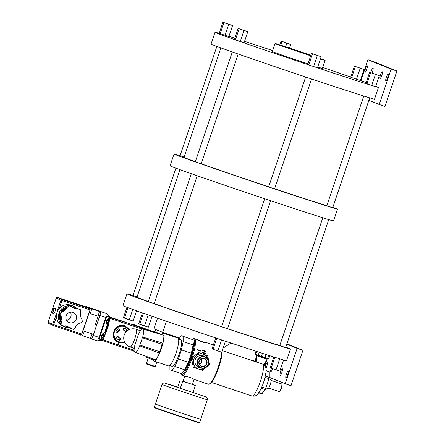 <?xml version="1.0" encoding="UTF-8"?>
<svg xmlns="http://www.w3.org/2000/svg" width="445" height="445" viewBox="0 0 445 445"><rect width="100%" height="100%" fill="white"/><g stroke="black" fill="none" stroke-linecap="round" stroke-linejoin="round"><path stroke-width="0.67" d="M367.22 65.715A3.499 0.701 108.5 0 1 366.763 69.275A3.499 0.701 108.5 0 1 365 72.351A3.499 0.701 108.5 0 1 364.989 72.346A3.499 0.701 108.5 0 1 365.445 68.791A3.499 0.701 108.5 0 1 367.214 65.715A3.499 0.701 108.5 0 1 367.22 65.715M379.218 104.497L385.003 106.427L396.912 71.033L373.711 61.644L367.926 59.713L391.127 69.103L379.218 104.497L368.877 100.314M360.889 80.623L367.926 59.713M396.912 71.033L391.127 69.103M370.813 72.691A3.499 0.701 108.5 0 1 373.016 68.063A3.499 0.701 108.5 0 1 372.003 73.075M382.305 71.817A3.499 0.701 108.5 0 1 381.849 75.377A3.499 0.701 108.5 0 1 380.08 78.454A3.499 0.701 108.5 0 1 380.075 78.448A3.499 0.701 108.5 0 1 380.531 74.893A3.499 0.701 108.5 0 1 382.3 71.817A3.499 0.701 108.5 0 1 382.305 71.817M388.107 74.165A3.499 0.701 108.5 0 1 387.651 77.725A3.499 0.701 108.5 0 1 385.882 80.801A3.499 0.701 108.5 0 1 385.876 80.795A3.499 0.701 108.5 0 1 386.332 77.241A3.499 0.701 108.5 0 1 388.101 74.165A3.499 0.701 108.5 0 1 388.107 74.165M375.691 86.33L378.478 87.454L374.506 99.252A86.897 1.068 -161.4 0 1 286.035 70.41A86.897 1.068 -161.4 0 1 211.047 44.049L215.018 32.251A86.897 1.068 -161.4 0 1 219.24 33.325L228.847 36.596L232.563 25.554L222.884 22.25L219.24 33.325M228.941 36.318A86.897 1.068 -161.4 0 1 234.821 38.192M244.555 41.335A86.897 1.068 -161.4 0 1 272.651 50.58M322.747 67.44A86.897 1.068 -161.4 0 1 350.716 77.063M354.392 66.138L350.677 77.185L351.678 77.591L360.355 80.484L364.071 69.442L354.392 66.138L364.071 69.442M360.372 80.445A86.897 1.068 -161.4 0 1 366.185 82.509M378.478 87.454A86.897 1.068 -161.4 0 1 375.591 86.641L379.301 75.605L369.623 72.301L379.301 75.605M369.623 72.301L365.907 83.343L375.302 86.558A86.897 1.068 -161.4 0 1 313.897 66.633L317.446 67.785L321.162 56.743L311.483 53.439L321.162 56.743M311.483 53.439L307.768 64.481L313.252 66.416A86.897 1.068 -161.4 0 1 235.761 39.983L244.077 42.759L247.793 31.712L246.786 31.306L238.114 28.413L243.96 30.471L240.239 41.513M238.114 28.413L234.393 39.455L235.327 39.833A86.897 1.068 -161.4 0 1 215.018 32.251M310.871 55.247A26.433 0.323 18.6 0 0 295.157 49.929A26.433 0.323 18.6 0 0 275.032 43.493L272.323 51.542A26.433 0.323 18.6 0 0 302.305 61.966A26.433 0.323 18.6 0 0 307.979 63.846M317.708 67.011A26.433 0.323 18.6 0 0 322.425 68.402L325.134 60.353A26.433 0.323 18.6 0 0 320.534 58.607M225.009 35.35L228.73 24.308L232.563 25.554M220.169 33.698L223.885 22.656L228.73 24.308M222.884 22.25L223.885 22.656M235.327 39.833L235.761 39.983M235.399 39.861L239.115 28.819M243.96 30.471L247.793 31.712M313.252 66.416L313.897 66.633M308.769 64.887L312.485 53.845M313.608 66.539L317.329 55.497M375.302 86.558L375.586 86.647M371.753 85.401L375.469 74.36M366.908 83.755L370.624 72.707M332.866 207.314L337.51 209.195A86.897 1.068 -161.4 0 1 249.039 180.347A86.897 1.068 -161.4 0 1 174.051 153.992A86.897 1.068 -161.4 0 1 180.114 155.611M363.749 96.025L326.825 205.74L332.726 207.726L369.7 97.867M305.665 77.007L268.685 186.878L272.218 188.102L274.587 188.864L311.567 78.976M232.301 51.965L195.316 161.852L201.218 163.838L238.175 54.017M216.86 46.43L180.086 155.689L184.13 157.085M220.876 47.899L184.041 157.352A76.351 0.934 18.6 0 0 195.366 161.702M201.235 163.782A76.351 0.934 18.6 0 0 268.708 186.822M274.61 188.791A76.351 0.934 18.6 0 0 326.864 205.64M337.51 209.195L333.539 220.993A86.897 1.068 -161.4 0 1 245.067 192.145A86.897 1.068 -161.4 0 1 170.079 165.79L174.051 153.992M285.807 347.15L290.446 349.025A86.897 1.068 -161.4 0 1 201.98 320.183A86.897 1.068 -161.4 0 1 126.986 293.822A86.897 1.068 -161.4 0 1 133.055 295.447M322.781 217.761L279.766 345.576L285.668 347.562L328.733 219.602M264.692 198.743L221.627 326.713L225.159 327.937L227.529 328.699L270.599 200.712M191.328 173.7L148.257 301.688L154.159 303.668L197.207 175.758M175.886 168.166L133.027 295.524L137.071 296.921M179.908 169.634L136.982 297.188A76.351 0.934 18.6 0 0 148.307 301.532M154.176 303.618A76.351 0.934 18.6 0 0 221.649 326.652M227.551 328.627A76.351 0.934 18.6 0 0 279.799 345.476M290.446 349.025L286.48 360.823A86.897 1.068 -161.4 0 1 283.515 359.988L283.304 359.927A86.897 1.068 -161.4 0 1 221.894 340.002L221.254 339.785A86.897 1.068 -161.4 0 1 143.763 313.352L143.329 313.202A86.897 1.068 -161.4 0 1 123.02 305.626L126.986 293.822M143.329 313.202A86.897 1.068 18.6 0 0 143.763 313.352M221.254 339.785A86.897 1.068 18.6 0 0 221.894 340.002M279.727 358.842L276.034 369.817L279.872 371.063L283.587 360.016M273.814 356.996L270.187 367.759L271.194 368.165L274.843 357.318M276.034 369.817L271.194 368.165M264.92 365.784L267.278 358.77M286.803 344.185L297.143 348.374L285.234 383.768L269.286 377.316M265.303 366.396A3.499 0.701 108.5 0 1 267.273 362.681A3.499 0.701 108.5 0 1 267.228 364.833A3.499 0.701 108.5 0 1 265.949 368.327M272.607 368.649A3.499 0.701 108.5 0 1 270.86 371.664A3.499 0.701 108.5 0 1 270.849 371.658A3.499 0.701 108.5 0 1 271.278 368.193M282.364 368.788A3.499 0.701 108.5 0 1 281.908 372.343A3.499 0.701 108.5 0 1 280.144 375.419A3.499 0.701 108.5 0 1 280.133 375.419A3.499 0.701 108.5 0 1 280.589 371.859A3.499 0.701 108.5 0 1 282.358 368.783A3.499 0.701 108.5 0 1 282.364 368.788M288.165 371.136A3.499 0.701 108.5 0 1 287.709 374.69A3.499 0.701 108.5 0 1 285.946 377.766A3.499 0.701 108.5 0 1 285.935 377.766A3.499 0.701 108.5 0 1 286.391 374.206A3.499 0.701 108.5 0 1 288.16 371.13A3.499 0.701 108.5 0 1 288.165 371.136M285.234 383.768L291.019 385.698L302.928 350.304L286.925 343.824M302.928 350.304L297.143 348.374M264.052 364.705L264.642 364.9L265.504 362.336M255.43 360.2L255.096 361.19A7.393 7.242 112 0 0 252.315 360.656L255.135 361.212A7.393 7.242 -68 0 1 255.252 361.257M126.953 307.295L123.449 317.708L124.455 318.114L127.965 307.679M132.771 309.442L129.295 319.766L124.455 318.114M136.565 310.805L133.133 321.006L129.295 319.766M143.401 313.23L139.686 324.277L138.679 323.871L142.383 312.868M148.23 314.921L144.525 325.924L139.686 324.277M152.034 316.25L148.363 327.17L144.525 325.924M221.61 339.908L217.894 350.955L213.055 349.303L216.76 338.283M225.437 341.182L221.732 352.195L217.894 350.955M215.736 337.944L212.048 348.897L213.055 349.303M261.432 356.339L268.786 358.726L267.807 358.92L255.775 354.871L255.119 354.114L261.432 356.339L262.439 353.352M266.077 354.526L265.059 357.552M267.601 358.375L268.624 355.344M269.798 355.716L268.786 358.726M256.07 351.283L255.119 354.114M255.78 354.387L256.748 351.505M259.218 352.307L258.228 355.243M256.353 355.099L256.314 355.588L262.7 357.797L267.061 359.193L267.211 358.753M256.926 362.191L256.314 355.588L255.297 361.651M267.061 359.193L263.98 364.822M252.71 360.784A7.393 7.242 -68 0 1 255.33 361.29M252.426 360.689A7.393 7.242 -68 0 1 255.135 361.212M356.523 79.243L360.239 68.196M351.678 77.591L355.394 66.544M289.484 48.049L290.702 44.417L284.856 42.358L281.023 41.112L279.755 44.884M285.651 46.786L286.869 43.171L290.702 44.417M280.784 45.212L282.024 41.519L286.869 43.171M281.023 41.112L282.024 41.519M275.032 43.493A26.433 0.323 18.6 0 0 305.009 53.917A26.433 0.323 18.6 0 0 310.688 55.803M320.417 58.963A26.433 0.323 18.6 0 0 325.134 60.353M309.631 55.108L290.351 48.65L309.631 55.108M301.588 52.56L298.5 51.525M153.113 331.308L154.854 331.692L155.605 329.478M153.442 360.15L146.26 357.24L146.527 356.439M158.637 333.533L133.155 324.383L141.488 328.037L122.013 320.973L141.488 328.037M160.484 334.089L153.169 331.13M154.994 332.443L141.521 327.765M132.899 324.822L133.155 324.383M133.789 350.899L134.101 351.266M133.661 351.127L130.663 349.915M134.09 350.554L133.828 350.91L117.697 345.843L118.237 344.914L134.101 350.204M105.409 333.166L104.586 332.832L107.278 324.844L108.558 325.328L103.151 339.874L102.756 340.559L102.222 340.342L104.286 334.518L103.83 332.921M106.639 316.99A1.469 1.441 112 0 0 106.272 317.574L99.519 337.644A1.469 1.441 112 0 0 99.452 338.334M99.519 337.644L99.191 339.118L101.265 339.952L101.755 338.94M106.755 324.283L108.057 323.315L109.926 317.452L110.46 317.669L108.102 325.178M122.013 320.973L106.895 316.223L108.969 317.062L108.725 318.22M106.939 316.239L106.661 316.145L106.272 317.574M110.082 317.202L111.066 317.507M110.905 317.469L112.568 318.008L110.9 317.469M102.517 340.13L97.16 340.82L91.219 338.84M96.715 310.176L100.392 311.483A3.922 0.784 108.5 0 1 99.875 315.494L93.172 335.408A3.922 0.784 108.5 0 1 91.203 338.834L97.16 340.82M108.969 317.062L109.926 317.452M141.221 329.417L141.415 328.838L125.44 323.509L125.579 322.419L110.46 317.669M124.761 342.428L119.032 342.555L118.237 344.914L103.151 339.874M119.032 342.283L119.032 342.555C108.241 339.502 114.193 321.824 124.645 325.862L129.256 329.584M110.354 318.47L125.44 323.509L124.478 326.079L125.017 326.28M119.032 342.272L116.367 340.792C109.092 335.435 116.123 322.731 124.478 326.079M141.415 328.838L141.516 328.054M107.723 325.028L107.351 326.124M107.245 326.446L106.872 327.553M106.767 327.87L106.566 328.466M106.433 328.855L106.21 329.517M106.082 329.906L105.459 331.748L106.049 330.629L105.799 331.887L106.299 330.563L105.743 332.226L105.298 332.042L105.888 330.463L105.454 331.748M105.354 332.07L105.042 332.988L105.865 333.322M107.562 326.213L108.018 326.374L107.429 328.121L106.705 327.848L107.295 326.102L107.746 326.285L107.156 328.032M107.084 327.637L107.64 326.586M106.828 328.844L107.334 328.399L106.639 330.468L106.505 329.778M106.516 329.561L106.705 329.016M105.854 331.887L106.578 330.657L106.016 332.315L105.749 332.209M105.671 331.831L106.11 330.535L105.804 331.87M111.762 318.041L110.788 317.674M99.513 339.19L99.213 338.578L99.474 337.805M93.172 335.408L99.074 337.377L98.94 338.934M106.333 317.418L106.594 316.651L107.206 316.339M99.074 337.377L106.082 316.467L106.661 316.145M102.422 312.079L96.648 310.148L106.366 313.475L110.193 317.324M91.203 338.834A3.922 0.784 108.5 0 1 91.186 338.829L89.545 338.078M116.662 340.614L116.512 341.081M106.956 325.796L107.256 326.218M107.479 325.746L107.167 325.267L107.595 325.412M105.031 331.514L105.532 331.336M105.721 330.78L105.22 330.952M107.429 328.121L107.239 327.681M106.438 327.342L106.672 326.636M169.606 365.651L169.912 365.751M164.339 332.893L164.149 333.461M153.297 358.931A14.691 2.948 108.5 0 0 154.031 361.056A14.691 2.948 108.5 0 0 154.065 361.067A14.691 2.948 108.5 0 0 161.485 348.157A14.691 2.948 108.5 0 0 163.404 333.21A14.691 2.948 108.5 0 0 163.371 333.199A14.691 2.948 108.5 0 0 161.507 334.395L154.854 331.692M76.957 333.439L80.74 335.163A3.922 0.784 -71.5 0 0 80.756 335.168A3.922 0.784 -71.5 0 0 81.235 334.868M82.119 335.625L82.103 335.619A3.922 0.784 -71.5 0 0 82.119 335.625A3.922 0.784 -71.5 0 0 84.083 332.231L84.394 331.303L92.137 333.889C91.32 336.209 90.574 337.622 89.901 338.117C90.418 338.089 91.08 336.948 91.881 334.707L92.137 333.889M82.019 333.533A3.922 0.784 -71.5 0 0 82.714 331.775L89.317 312.279A3.922 0.784 -71.5 0 0 89.834 310.443L81.352 334.901L53.389 325.573M89.834 310.443L90.04 308.863A3.922 0.784 -71.5 0 0 89.851 308.24L86.074 306.516A3.922 0.784 -71.5 0 0 86.057 306.51A3.922 0.784 -71.5 0 0 85.568 306.822L57.5 297.444A0.979 0.962 114.5 0 0 56.276 298.067L48.105 322.202A0.979 0.962 114.5 0 0 48.605 323.398A0.979 0.979 0 0 1 48.088 322.191L56.254 298.055L60.954 300.197A0.979 0.962 -65.5 0 1 62.178 299.574L59.452 308.235A11.214 10.98 114.5 0 1 72.084 305.615L74.065 306.516A11.214 10.98 -65.5 0 1 76.807 308.318L74.065 306.516A11.214 10.98 -65.5 0 0 69.175 305.554M56.465 317.074L53.383 325.568A0.979 0.962 -65.5 0 1 52.783 324.338L56.576 313.124L56.465 317.074A11.214 10.98 114.5 0 0 62.784 326.018L64.764 326.919A11.214 10.98 -65.5 0 1 62.639 325.64M95.147 325.011L98.111 316.25A4.901 0.985 -71.5 0 0 98.389 315.36L98.44 315.21C99.163 312.918 99.341 311.578 98.968 311.183L97.06 310.415L98.779 311.2C99.185 311.556 99.068 312.896 98.44 315.21L99.814 315.65A3.922 0.784 -71.5 0 0 100.331 311.639L96.498 310.087A3.922 0.784 -71.5 0 0 96.487 310.087A3.922 0.784 -71.5 0 0 96.476 310.082L95.936 309.904M98.111 316.25L90.368 313.664L90.68 312.735A3.922 0.784 -71.5 0 0 91.219 308.697L98.779 311.2M89.69 338.128L82.203 335.63L89.668 338.117A4.901 0.985 -71.5 0 0 89.69 338.128A4.901 0.985 -71.5 0 0 89.868 338.111L89.901 338.117M59.452 308.235L57.338 311.494A11.214 10.98 114.5 0 0 56.76 313.208L56.576 313.124M61.188 321.407A9.656 9.456 -65.5 0 1 60.131 316.2M61.883 311.316A9.656 9.456 -65.5 0 1 66.183 307.879M69.387 327.292L69.47 327.815L73.286 329.361L75.389 327.476L75.261 326.691L79.338 323.226L79.911 323.432L82.37 321.551L81.847 318.659L81.101 318.32M60.348 316.306L61.204 321.501L60.731 321.902L61.182 325.045L64.72 326.33L65.32 325.818L70.271 327.615L70.371 328.226M81.847 318.659L81.112 318.392L80.245 313.124L80.717 312.724L80.267 309.581L77.636 308.702L77.029 309.219L72.079 307.417L71.979 306.805L68.424 305.22L66.06 307.15L66.188 307.929L62.116 311.4L61.538 311.189L59.168 312.952L59.602 315.961L61.238 316.64L62.105 321.913L61.204 321.501M80.428 309.787L76.735 308.29L76.128 308.808L72.068 307.334M76.735 308.29L77.636 308.702M77.029 309.219L76.128 308.808M71.979 306.805L69.32 305.632L66.961 307.556L66.06 307.15M66.961 307.556L67.089 308.341L66.188 307.929M67.089 308.341L63.012 311.811L62.116 311.4M61.538 311.189L62.439 311.6L59.975 313.608L60.503 316.373M63.012 311.811L62.439 311.6M60.731 321.902L61.633 322.308L62.083 325.451M62.105 321.913L61.633 322.308M66.121 315.833A5.44 5.329 -65.5 0 1 73.431 312.574A5.44 5.329 -65.5 0 1 76.234 319.21A5.44 5.329 -65.5 0 1 68.919 322.475A5.44 5.329 -65.5 0 1 66.121 315.833M66.6 320.406A5.44 5.329 114.5 0 0 70.349 312.179M97.06 310.415L95.364 309.637A4.901 0.985 -71.5 0 0 95.341 309.631A4.901 0.985 -71.5 0 0 95.319 309.625M95.364 309.637L87.437 306.972A3.922 0.784 -71.5 0 0 87.42 306.967A3.922 0.784 -71.5 0 0 87.404 306.961L86.057 306.51M55.352 308.641A2.698 0.54 108.5 0 1 55.375 308.641A2.698 0.54 108.5 0 1 55.391 308.646A2.698 0.54 108.5 0 1 55.024 311.422A2.698 0.54 108.5 0 1 53.667 313.753A2.698 0.54 108.5 0 1 53.661 313.753M85.568 306.822L90.04 308.863M52.165 310.777A2.297 0.462 -71.5 0 0 51.97 312.774A2.297 0.462 -71.5 0 0 52.994 311.155L52.165 310.777L52.927 311.022A2.603 0.523 108.5 0 1 53.15 310.365M55.375 308.641L53.712 308.246A2.542 0.512 108.5 0 1 53.728 308.252A2.542 0.512 108.5 0 1 53.5 310.504L54.123 310.71A2.603 0.523 108.5 0 1 53.873 311.455L53.25 311.244A2.542 0.512 108.5 0 1 52.098 313.074L53.667 313.753M52.927 311.022L53.873 311.455M52.415 310.031L53.25 310.41A2.297 0.462 -71.5 0 0 53.444 308.413A2.297 0.462 -71.5 0 0 52.415 310.031L52.577 310.082M91.275 338.584L89.907 338.128L91.264 338.584A3.922 0.784 -71.5 0 0 91.275 338.584A3.922 0.784 -71.5 0 0 93.25 335.163L99.814 315.65M106.505 321.796A5.179 0.757 20.2 0 1 106.45 321.713A5.234 3.043 10 0 0 106.349 322.208A5.257 5.257 0 0 0 106.461 323.654L106.461 323.654A2.848 0.573 108.5 0 0 107.084 323.432A2.848 0.573 108.5 0 0 108.374 320.111A5.234 3.043 10 0 0 106.984 320.906A5.179 5.017 -34.6 0 0 106.845 321.296A5.234 4.127 33.7 0 0 107 322.425L106.666 322.931A5.234 4.127 -146.3 0 1 106.505 321.796L106.889 321.924M107.401 324.739L106.461 323.654A2.848 0.573 108.5 0 1 106.461 322.981M107.223 320.706L106.728 320.539A5.179 5.017 -34.6 0 0 106.589 320.923A5.234 3.043 -170 0 0 106.561 321.017A5.234 3.043 -170 0 0 106.494 321.724M106.728 320.539A5.234 4.127 -146.3 0 1 106.828 320.305A5.234 4.127 -146.3 0 1 107.251 319.632L107.584 319.126A5.234 4.127 33.7 0 0 107.067 320.038A5.179 0.757 -159.8 0 0 107.123 320.122L107.796 320.35M107.89 318.87A2.848 0.573 108.5 0 1 108.168 318.531L108.168 318.531A2.848 0.573 108.5 0 1 108.513 319.321A5.234 3.043 -170 0 0 107.123 320.122M108.374 320.111L108.925 320.027A3.26 0.656 -71.5 0 0 109.064 319.243L108.513 319.321M109.064 319.243L108.513 320.072M106.589 320.923L106.934 321.04M106.45 321.713L106.883 321.852M106.5 329.984L106.366 330.379L106.405 329.439L106.088 329.695L106.578 328.243L106.539 329.05L107.061 328.31L106.5 329.984M117.68 336.481A1.079 1.057 -68 0 1 117.875 336.681A4.411 4.322 112 0 0 119.449 337.994A1.079 1.057 -68 0 1 118.804 340.024M118.403 336.898A1.079 1.057 112 0 0 116.718 336.898A1.079 1.057 112 0 0 116.701 338.2A6.569 6.436 112 0 0 119.043 340.147A1.079 1.057 112 0 0 120.478 339.607A1.079 1.057 112 0 0 119.978 338.206A4.411 4.322 -68 0 1 118.403 336.898L117.875 336.681M124.455 341.771A8.038 7.877 -68 0 1 115.828 329.183A8.038 7.877 -68 0 1 128.599 329.906M127.281 330.774A1.079 1.057 112 0 0 127.075 330.262A6.569 6.436 112 0 0 124.734 328.31A1.079 1.057 112 0 0 123.588 330.118A1.079 1.057 112 0 0 123.799 330.257A4.411 4.322 -68 0 1 125.373 331.564A1.079 1.057 112 0 0 126.018 331.97M116.373 332.721A1.079 1.057 112 0 0 117.997 332.348A4.411 4.322 -68 0 1 119.31 330.73A1.079 1.057 112 0 0 119.088 328.877A1.079 1.057 112 0 0 118.053 329.022A6.569 6.436 112 0 0 116.101 331.425A1.079 1.057 112 0 0 116.373 332.721M129.017 329.695A8.544 8.366 112 0 0 115.389 328.844A8.544 8.366 112 0 0 124.645 342.194M124.45 328.221A6.569 6.436 -68 0 1 126.552 330.045A1.079 1.057 -68 0 1 125.573 331.77M118.809 328.805A1.079 1.057 -68 0 1 118.787 330.518A4.411 4.322 112 0 0 117.474 332.131A1.079 1.057 -68 0 1 116.395 332.743M102.172 335.007A5.234 1.53 14.9 0 1 102.862 334.835L102.617 335.741A5.234 1.53 -165.1 0 0 101.933 335.914A5.179 4.495 -2.5 0 0 101.777 336.248A5.234 4.895 -128.8 0 0 101.983 338.35A2.848 0.573 108.5 0 0 103.323 335.235A2.848 0.573 108.5 0 0 103.362 333.166L103.869 332.91L103.362 333.166A5.234 4.895 -128.8 0 0 102.161 334.796A5.179 2.353 -155.5 0 0 102.172 335.007L102.739 335.196M102.127 338.667L102.016 339.09A3.26 0.656 -71.5 0 0 102.283 338.873L101.983 338.35M103.596 333.127L103.09 333.383A5.234 4.895 51.2 0 0 102.367 334.178A5.234 4.895 51.2 0 0 101.894 335.018L102.712 335.291M101.766 336.348L101.499 336.259A5.179 2.353 -155.5 0 0 101.504 336.464A5.234 4.895 51.2 0 0 101.71 338.567A2.848 0.573 108.5 0 1 101.51 338.367L102.445 339.452M101.499 336.259A5.234 1.53 -165.1 0 0 101.454 336.387A5.257 5.257 0 0 0 101.51 338.367M101.482 336.654L101.721 335.747A5.234 1.53 14.9 0 1 101.716 335.397A5.234 1.53 14.9 0 1 101.738 335.352A5.179 4.495 177.5 0 1 101.894 335.018M101.71 338.567L102.016 339.09M101.721 335.747L102.061 335.864M102.634 335.652L101.738 335.352M157.536 318.158L153.953 328.81L162.681 332.337L179.591 337.983M162.681 332.337L166.419 321.223M146.817 364.155L146.427 363.487L155.277 366.463L154.643 366.78L146.817 364.155M148.296 358.064L148.864 358.297M281.824 384.085L282.041 384.541A3.638 0.729 108.5 0 1 281.468 388.101A3.638 0.729 108.5 0 1 279.788 391.294L279.343 391.528A4.011 0.807 -71.5 0 0 281.19 388.007A4.011 0.807 -71.5 0 0 281.824 384.085A4.011 0.807 -71.5 0 0 281.707 383.957A4.011 0.807 108.5 0 0 281.696 383.952A4.011 0.807 108.5 0 1 281.696 383.952L271.139 380.43M268.602 388.034L279.16 391.555A4.011 0.807 -71.5 0 0 279.16 391.555A4.011 0.807 -71.5 0 0 279.343 391.528M270.877 379.579A4.728 0.951 108.5 0 1 270.888 379.585A4.728 0.951 108.5 0 1 270.899 379.585A4.728 0.951 108.5 0 1 270.282 384.402A4.728 0.951 108.5 0 1 267.896 388.557A4.728 0.951 108.5 0 1 267.884 388.552M266.082 370.629L269.186 371.67A1.496 0.3 108.5 0 1 269.264 371.914L269.286 377.421A1.496 0.3 108.5 0 1 269.014 378.701L265.754 388.374A1.496 0.3 108.5 0 1 265.203 389.542L261.927 393.714A1.496 0.3 108.5 0 1 261.727 393.847L258.673 392.829M191.745 359.109A19.419 3.899 108.5 0 1 182.189 375.441A19.419 3.899 108.5 0 1 182.144 375.424A19.419 3.899 108.5 0 1 181.566 374.801L181.132 373.883A18.673 3.749 108.5 0 1 180.993 373.533M192.318 339.457A18.673 3.749 108.5 0 1 192.702 339.207L193.597 338.734A19.419 3.899 108.5 0 1 194.487 338.601A19.419 3.899 108.5 0 1 194.532 338.617A19.419 3.899 108.5 0 1 192.14 357.947M197.118 339.479L202.564 342.105C205.345 342.789 206.641 342.95 206.447 342.594L213.394 344.908M206.508 342.695L200.634 341.326M194.165 379.407L190.621 377.582L182.189 375.441M200.94 351.211A19.419 3.899 -71.5 0 0 201.023 350.821L197.636 349.692A19.419 3.899 108.5 0 1 197.558 350.082L200.94 351.211M205.512 353.903A19.419 3.899 -71.5 0 0 205.601 353.502L202.647 352.518L205.94 351.884A19.419 3.899 -71.5 0 0 206.052 351.316L202.67 350.187A19.419 3.899 108.5 0 1 202.597 350.565L205.473 351.528L202.264 352.179A19.419 3.899 108.5 0 1 202.125 352.774L205.512 353.903M192.702 339.207A18.673 3.749 108.5 0 1 193.603 339.09A18.673 3.749 108.5 0 1 191.128 358.197A18.673 3.749 108.5 0 1 181.688 374.484A18.673 3.749 108.5 0 1 181.132 373.883M183.39 371.558A15.686 3.148 -71.5 0 0 190.638 357.774A15.686 3.148 -71.5 0 0 193.113 342.416M178.706 339.107L181.36 335.73L193.102 339.774L193.119 344.953L191.361 353.202L188.296 362.308L184.747 369.828L181.666 373.755L169.923 369.712L169.912 365.568M181.36 335.73L193.102 339.774M183.151 336.453L183.173 341.632L193.119 344.953M183.173 341.632L181.41 349.881L191.361 353.202M181.41 349.881L178.35 358.987L188.296 362.308M178.35 358.987L174.802 366.508L184.747 369.828M174.802 366.508L171.714 370.435M172.093 366.296A13.945 2.798 -71.5 0 0 172.126 366.307A13.945 2.798 -71.5 0 0 179.168 354.053A13.945 2.798 -71.5 0 0 180.987 339.869A13.945 2.798 -71.5 0 0 180.954 339.858A13.945 2.798 -71.5 0 0 180.92 339.847M177.917 338.055A14.691 2.948 108.5 0 1 177.95 338.067A14.691 2.948 108.5 0 1 177.983 338.078A14.691 2.948 108.5 0 1 176.064 353.024A14.691 2.948 108.5 0 1 168.649 365.935A14.691 2.948 108.5 0 1 168.616 365.924M161.83 334.696L141.994 328.538L141.888 329.339A12.137 2.436 108.5 0 1 142.784 329.022A12.137 2.436 108.5 0 1 143.329 329.917L143.724 329.239A13.133 2.637 108.5 0 1 142.712 337.065L142.317 337.744A12.137 2.436 108.5 0 1 139.852 345.059L139.752 345.86A13.133 2.637 108.5 0 1 135.886 352.529L135.986 351.734A12.137 2.436 108.5 0 1 135.096 352.051A12.137 2.436 108.5 0 1 134.551 351.149L134.156 351.828A13.133 2.637 108.5 0 1 135.169 344.002L135.564 343.323A12.137 2.436 108.5 0 1 138.028 336.008L138.128 335.213A13.133 2.637 108.5 0 1 141.994 328.538M155.578 359.766A13.945 2.798 -71.5 0 0 159.444 353.096L159.633 351.661A12.137 2.436 -71.5 0 0 162.097 344.347L162.803 343.123A13.945 2.798 -71.5 0 0 163.816 335.296L143.724 329.239M134.156 351.828L135.892 352.468M162.803 343.123L142.712 337.065M142.317 337.744L162.097 344.347M159.638 351.661L139.852 345.059M139.752 345.86L159.449 353.096M155.583 359.771L135.886 352.529M200.222 363.665A5.529 5.412 112 0 0 201.858 359.621M201.023 350.821L200.762 351.155M205.601 353.502L205.334 353.847M202.647 352.518L202.38 352.863M205.473 351.528L205.067 352.045M202.57 352.624L202.141 352.713M206.892 366.613A7.782 7.621 -68 0 1 193.575 363.253A7.782 7.621 -68 0 1 203.56 354.287A7.782 7.621 -68 0 1 208.699 362.141M205.879 357.274L204.227 356.295A6.224 6.097 112 0 0 195.294 359.727A6.224 6.097 112 0 0 199.61 367.704L201.479 368.149A5.93 5.807 -68 0 1 197.369 360.545A5.93 5.807 -68 0 1 205.879 357.274A5.93 5.807 -68 0 1 201.479 368.149M193.575 363.253L192.668 358.848L199.327 352.868L207.676 355.655L209.367 364.422L202.709 370.401L194.359 367.615L193.575 363.253M192.668 358.848L191.628 358.425L192.418 362.786L193.325 367.192L194.359 367.615M207.676 355.655L198.286 352.446L191.628 358.425M198.286 352.446L199.327 352.868M197.78 360.689A5.557 5.446 -68 0 1 204.717 357.146A5.557 5.446 -68 0 1 208.11 364.138A5.557 5.446 -68 0 1 201.173 367.681A5.557 5.446 -68 0 1 197.78 360.689M206.903 363.732A4.255 4.172 112 0 0 204.299 358.381A4.255 4.172 112 0 0 198.987 361.095A4.255 4.172 112 0 0 201.585 366.446A4.255 4.172 112 0 0 206.903 363.732M206.486 363.587A3.883 3.805 -68 0 1 201.418 365.985A3.883 3.805 -68 0 1 199.265 361.179A3.883 3.805 -68 0 1 204.333 358.787A3.883 3.805 -68 0 1 206.486 363.587M199.421 364.082A3.883 3.805 112 0 0 201.574 358.765M200.712 419.285L207.303 399.699A23.902 0.295 -161.4 0 1 189.103 393.881A23.902 0.295 -161.4 0 1 161.997 384.452L155.405 404.038A23.902 0.295 -161.4 0 0 182.511 413.466A23.902 0.295 -161.4 0 0 200.712 419.285A23.963 0.295 -161.4 0 1 200.773 419.307A23.963 0.295 -161.4 0 1 182.522 413.466A23.963 0.295 -161.4 0 1 155.344 404.016A23.963 0.295 -161.4 0 1 155.411 404.016M180.108 380.23L177.722 387.311L180.275 388.346L193.002 392.59L195.383 385.515L183.017 381.204M180.275 388.346L182.661 381.265M192.529 384.38L195.383 385.515M184.825 376.325L182.99 381.27L188.207 383.095L192.501 384.474L194.07 379.301M117.697 345.843L102.762 340.559L117.697 345.843L133.828 350.91M98.718 338.35L99.213 338.578M106.594 316.651L106.082 316.467M105.776 317.463L99.875 315.494M100.392 311.483L106.366 313.475M102.183 340.269L101.265 339.952L102.183 340.264M82.714 331.775L84.083 332.231M90.012 309.92L60.954 300.197L57.16 311.411M48.105 322.202L53.873 324.722L81.841 334.056M90.68 312.735L89.317 312.279M48.605 323.398L53.289 325.534A0.979 0.979 0 0 0 53.383 325.568L81.352 334.901M69.62 327.882A11.214 10.98 -65.5 0 1 64.764 326.919L69.626 327.887M60.937 323.993A11.214 10.98 -65.5 0 1 67.657 305.715M75.817 308.697A10.229 10.024 114.5 0 0 71.99 306.861M66.088 307.3A10.229 10.024 114.5 0 0 61.054 311.55M59.591 315.894A10.229 10.024 114.5 0 0 60.781 321.857M65.109 325.996A10.229 10.024 114.5 0 0 68.43 326.942M68.424 305.22L69.32 305.632M69.064 305.671L68.163 305.264M59.168 312.952L60.069 313.363M59.975 313.608L59.074 313.197M85.462 306.772L57.5 297.444L62.178 299.574L90.146 308.908M89.851 308.24L91.219 308.697M87.437 306.972L86.074 306.516M98.968 311.183L100.331 311.639M96.498 310.087L95.964 309.915M91.881 334.707L93.25 335.163M119.978 338.206L119.449 337.994M127.075 330.262L126.552 330.045M117.997 332.348L117.474 332.131M118.787 330.518L119.31 330.73M140.359 330.713L136.003 329.261A9.339 1.875 108.5 0 1 136.025 329.267A9.339 1.875 108.5 0 1 134.785 338.823A9.339 1.875 108.5 0 1 130.09 346.972A9.339 1.875 108.5 0 1 130.068 346.966L134.279 348.374M261.749 387.039L265.754 388.374M269.014 378.701L264.998 377.36M265.203 389.542L261.226 388.218M258.784 392.662L261.927 393.714M269.264 371.914L266.071 370.852M265.298 376.086L269.286 377.421M251.931 395.961A16.804 3.371 -71.5 0 0 251.97 395.972A16.804 3.371 -71.5 0 0 260.459 381.198A16.804 3.371 -71.5 0 0 262.65 364.105A16.804 3.371 -71.5 0 0 262.611 364.088A16.804 3.371 -71.5 0 0 262.572 364.077M222.183 350.86A18.673 3.749 108.5 0 1 217.705 370.435A18.673 3.749 108.5 0 1 209.817 383.751M208.405 384.191A19.419 3.899 -71.5 0 0 208.455 384.207A19.419 3.899 -71.5 0 0 216.047 373.06A19.419 3.899 -71.5 0 0 221.71 352.19M206.135 342.75L206.447 342.594M156.145 408.115A23.591 0.289 18.6 0 0 159.649 409.6A23.591 0.289 18.6 0 0 181.265 416.982A23.591 0.289 18.6 0 0 197.658 422.082M154.27 407.203A23.963 0.295 18.6 0 0 181.454 416.654A23.963 0.295 18.6 0 0 199.699 422.489L199.321 422.75L181.265 416.982L157.936 408.994C151.962 406.702 155.21 408.109 154.27 407.203L155.344 404.016M161.997 384.452L162.998 383.223L164.533 382.956L177.783 387.139L165.679 383.406L206.096 396.923L207.17 397.952L207.303 399.699M230.944 343.012L223.106 348.112M256.203 355.538L256.086 355.878M80.289 309.587L79.394 309.18M95.341 309.631L87.609 307.05M57.494 297.438A0.979 0.979 0 0 0 56.254 298.055M52.16 310.777C51.759 312.451 51.742 313.213 52.098 313.074M53.712 308.246C53.439 308.018 53.011 308.613 52.41 310.026M106.828 320.305A5.257 5.257 0 0 0 106.561 321.012M109.57 318.231L108.168 318.531A5.257 5.257 0 0 0 107.501 319.226M102.361 334.184A5.257 5.257 0 0 0 101.716 335.397M103.752 332.943L104.62 332.943M156.785 361.98L155.277 366.463M148.252 358.058L146.427 363.487M136.003 329.261A9.339 9.339 0 0 0 124.194 335.141A9.339 9.339 0 0 0 130.09 346.972M268.936 378.929L270.888 379.585M265.915 387.901L267.896 388.557M222.261 350.621L262.884 364.188C265.042 365.829 265.982 366.864 265.687 367.286C266.088 368.115 266.182 369.723 265.977 372.103C264.97 378.222 263.596 383.117 261.849 386.8C260.787 389.62 257.85 394.709 256.337 395.277C255.397 395.51 255.992 396.473 251.97 395.972L211.592 382.5M194.487 338.601L197.152 339.491M194.103 379.418L208.455 384.207L210.835 383.323L213.433 379.774L216.593 373.288L218.873 367.186L221.693 356.445L222.239 350.693M178.595 339.068L180.954 339.858M169.768 365.523L172.126 366.307M163.371 333.199L177.95 338.067M154.065 361.067L168.649 365.935M143.679 329.317L142.784 329.022M135.914 352.318L135.096 352.051M203.037 350.71L203.159 350.354M199.699 422.489L200.773 419.307"/></g></svg>
